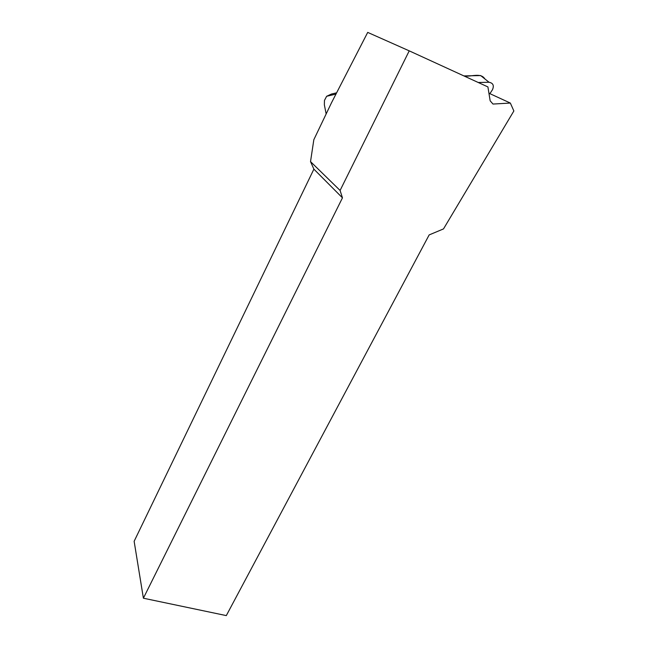 <?xml version="1.0" encoding="UTF-8"?>
<svg xmlns="http://www.w3.org/2000/svg" width="648" height="648" viewBox="0 0 648 648"><rect width="100%" height="100%" fill="white"/><g stroke="black" fill="none" stroke-linecap="round" stroke-linejoin="round"><path stroke-width="0.97" d="M489.896 93.66L492.496 89.675C494.254 85.512 493.096 83.041 489.029 82.255L478.24 82.49M484.874 78.926C480.719 72.171 470.756 77.234 463.895 75.913L480.678 75.565L489.029 82.255M331.501 102.773L313.834 139.701L310.522 161.611L340.095 190.455L409.228 50.852L367.708 32.4L331.501 102.773M409.228 50.852L487.92 86.929L490.163 100.821L492.99 104.053L510.341 103.056L513.864 110.978L443.499 228.914L429.162 234.916L226.306 615.6L143.394 598.209L134.136 541.299L313.883 169.144L310.522 161.611M143.394 598.209L342.46 197.851L313.883 169.144M342.46 197.851L340.095 190.455M510.341 103.056L488.932 93.215M336.263 92.907L331.428 94.049L326.632 96.285L336.029 94.065M326.632 96.285L324.454 100.44L324.365 104.83L326.147 113.951"/></g></svg>
